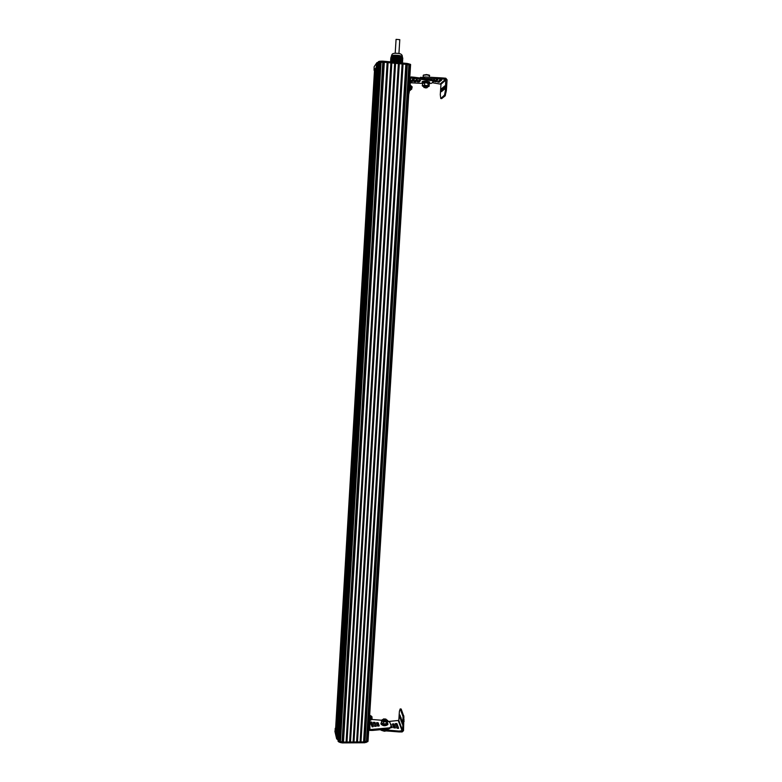 <?xml version="1.0" encoding="UTF-8"?>
<svg xmlns="http://www.w3.org/2000/svg" width="782" height="782" viewBox="0 0 782 782"><rect width="100%" height="100%" fill="white"/><g stroke="black" fill="none" stroke-linecap="round" stroke-linejoin="round"><path stroke-width="1.17" d="M443.228 90.321L443.462 86.988L442.632 88.786L442.661 90.663L443.228 90.321M441.967 91.367L442.201 88.053L441.371 89.842L441.4 91.709L441.967 91.367M444.499 89.265L444.743 85.912L443.902 87.731L443.922 89.617L444.499 89.265M444.782 88.122L444.831 87.584M421.254 78.18L445.73 79.197L445.437 90.468L444.528 95.052L440.794 98.532L440.286 94.681L440.98 84.202L432.221 82.697M433.58 80.947L434.704 79.92L432.612 79.999M433.316 80.292L433.883 79.774M438.438 81.25L440.765 80.067M438.682 82.247L441.625 80.204L439.738 80.096L437.578 82.012L438.682 82.247L438.751 81.299M437.666 79.94L436.288 79.94L434.499 81.572L436.268 81.768L437.666 79.94M435.339 80.79L437.324 79.92M441.644 98.581L445.134 95.903L446.356 90.546L447.069 79.813L445.799 78.239L443.198 77.995L443.14 78.953M418.751 80.399L419.514 80.702M419.846 77.985L424.704 76.949L443.198 77.995M442.358 77.936L442.299 78.894M424.704 76.949L424.646 77.917M426.327 82.413L423.952 82.56M429.592 82.13L429.65 82.002C427.158 80.966 424.685 80.829 422.241 81.582L422.182 82.511M429.142 83.263L429.592 82.951C427.099 81.924 424.626 81.787 422.172 82.53L426.473 82.697L422.583 83.351M410.804 89.295L411.606 89.344L411.87 86.489L411.068 86.391M412.163 86.87L411.606 89.344M410.1 85.062L410.99 85.639L410.55 90.096M410.042 85.991L410.961 86.079L411.039 87.437L410.511 90.174L409.7 90.429M409.876 88.679L410.785 88.767M425.31 87.897L426.933 87.789L425.31 87.897M424.186 87.623L423.746 87.085L427.451 87.301L426.933 87.789M428.683 83.371L426.454 82.882L429.25 83.938L429.093 86.323L423.365 85.756L422.818 86.264L423.776 86.567M423.795 86.313L426.043 85.893L427.5 86.528M427.48 86.792L428.448 86.616L427.94 85.658L424.509 85.346L422.251 85.697L422.837 86.274M428.096 83.263L427.94 85.658M428.604 86.558L429.093 86.323M424.665 82.951L424.509 85.346M422.251 85.697L422.915 83.068M429.171 82.882L428.956 83.586M426.346 82.139L429.142 83.361M426.298 82.618L428.125 83.156M429.005 83.635L431.586 83.273L433.511 81.524L431.781 80.644L410.667 78.034L409.846 89.138L408.703 94.622M419.426 80.341L420.56 80.566L419.22 81.875L417.353 81.768L419.426 80.341M419.826 80.399L418.175 80.947M411 81.582L412.476 79.441L414.274 79.647L412.368 81.582L411 81.582L411.049 80.898M413.561 79.471L412.427 80.634L411.293 80.644M416.278 79.872L417.422 80.116L415.799 81.729L413.922 81.621L416.278 79.872M416.698 79.94L414.734 80.8M409.768 77.653L411.088 76.939L413.698 77.183L413.639 78.151M410.247 82.755L422.397 83.43M433.521 81.396L433.394 80.331L430.95 79.471L414.509 77.271L414.45 78.239M414.509 77.271L413.698 77.183M430.95 79.471L430.882 80.429M401.01 717.573L401.234 721.503L400.951 717.563M401.968 720.066L402.192 724.024L401.909 720.056M400.071 715.11L400.286 719.02L400.013 715.1M388.527 721.483L398.8 720.418L399.407 711.297L400.218 708.903L403.033 716.586L402.662 730.691L398.976 731.082L381.665 729.577M390.99 727.631L392.232 727.573L390.541 724.191M391.948 727.719L390.844 725.051M398.155 728.404L398.625 728.218L396.943 723.643L395.281 723.712L396.885 728.13L398.155 728.404M398.341 728.404L396.885 724.464L395.516 724.386M393.424 723.829L392.359 724.112L393.678 727.788L395.428 727.915L394.02 724.005L392.593 724.748M395.135 728.062L393.375 724.65M380.101 729.723L382.545 730.623L398.918 731.923L402.144 731.942L403.522 730.681L403.893 716.586L401.176 709.039L400.218 708.903M378.126 726.116L377.706 723.506M382.545 730.623L382.594 729.782M398.918 731.923L398.976 731.082M377.804 726.097L377.403 724.582M381 723.291L380.951 724.064C383.053 726.097 385.35 726.273 387.843 724.591L387.852 724.543M381.293 722.734L381 723.242C383.112 725.266 385.409 725.442 387.901 723.761L387.51 723.008M371.157 719.313L371.919 719.293L372.066 718.492L371.929 716.615L371.167 716.595M371.929 716.615L371.919 719.293M370.961 715.765L371.01 720.046L370.091 720.29M370.091 717.671L371.108 717.671L371.01 720.046M370.111 720.007L370.961 720.007M370.932 715.696L371.108 717.671M369.984 715.618L371.03 715.882M384.91 719.772L385.927 719.088L383.571 718.912L384.91 719.772M386.015 719.254L386.425 719.772L384.949 720.369L382.975 719.508L383.444 719.069M385.722 724.073L383.082 723.878M386.396 720.212L386.367 720.936L382.848 720.662L382.945 719.968M382.994 719.42L382.036 719.87L382.447 721.053L385.057 721.639L387.256 721.043L386.416 719.655L387.833 720.652L387.1 723.526L383.297 723.927L383.434 721.854L386.65 721.845L387.833 720.652M386.513 723.917L386.65 721.845M383.004 719.411L381.43 720.672L383.434 721.854M381.626 723.057L381.43 720.672M387.481 723.057L387.501 723.721C385.301 725.09 383.288 724.836 381.43 722.949L381.43 722.949M387.52 723.311C385.331 724.679 383.307 724.415 381.46 722.539M369.759 713.78L369.935 729.586L389.534 727.827L391.293 726.312L389.876 722.304L387.804 721.16M376.973 722.597L378.234 722.871L379.211 725.862L377.52 725.94L376.494 722.773L376.973 722.597L376.924 723.418L378.185 723.692L378.938 726.009M372.164 726.849L370.14 722.069L371.88 722.187L373.258 726.566L372.164 726.849M370.345 722.744L371.821 723.008L373.004 726.752M373.796 722.255L375.057 722.529L376.24 726.204L374.549 726.312L373.317 722.441L373.796 722.255L373.747 723.086L374.998 723.35L375.976 726.38M373.17 729.538L373.122 730.378L372.359 730.417L369.886 730.427L368.752 729.704M381.714 720.251L371.147 719.411M373.122 730.378L388.615 728.922L388.664 728.091M388.615 728.922L391.029 727.612L391.274 726.576M401.85 62.941L402.3 62.022L397.813 61.016L398.077 56.773L400.472 56.46L402.476 57.809L402.3 62.022L402.769 58.054L402.515 62.149M397.813 60.996L398.067 56.881L397.461 56.822L397.217 60.937L391.821 61.025L392.075 56.91L394.939 55.903L397.452 56.724L397.188 60.957L397.823 60.996M394.939 60.976L395.145 55.923M392.251 56.783L391.958 61.035L392.222 56.763M391.303 56.617L390.99 61.67L391.479 56.451L391.43 61.094L392.065 56.92L391.821 61.025L390.805 61.895L391.147 56.978L390.775 61.895L391.049 57.282M390.814 58.112L390.58 61.876L390.844 58.073M391.215 56.763L390.912 61.778L391.235 56.734M390.853 61.837L391.195 56.842M390.932 61.729L391.283 56.675M394.011 55.933L391.323 56.578L391.029 61.622L391.459 55.884C392.3 55.258 394.392 55.072 397.745 55.327C400.599 55.649 402.134 56.118 402.368 56.744L402.359 56.783M390.961 57.536L390.707 61.886L391 57.36M391.469 56.509L391.078 61.563M390.922 57.692L390.668 61.886L390.951 57.653M390.873 57.897L390.629 61.876L390.892 57.868M391.479 56.539L391.186 61.407M391.528 56.558L391.225 61.358M391.557 56.636L391.293 61.299M391.606 56.685L391.313 61.25M391.635 56.773L391.362 61.192M391.459 61.182L391.655 56.9M402.593 57.672L401.019 56.607L400.687 61.68M394.089 60.996L394.46 55.913L394.157 60.986M394.167 55.981L393.893 60.996M394.353 60.986L394.666 55.913L394.421 60.986M393.336 56.216L393.043 61.006M395.145 60.976L395.565 55.903M395.36 60.986L395.672 55.913L399.641 56.284L399.328 61.367M392.799 56.47L392.525 61.016M395.477 55.952L395.203 60.976M395.966 56.06L395.663 60.967M396.23 56.138L395.927 60.967M396.503 56.275L396.249 60.957M399.485 61.387L399.739 56.304M400.413 61.612L400.716 56.529L400.355 61.583M401.713 61.895L402.007 57.321L401.723 61.915M399.973 61.495L400.257 56.412L399.925 61.485M399.758 61.446L400.013 56.363L399.7 61.436M400.492 56.47L400.188 61.543M401.098 62.267L398.009 61.485L391.987 62.003M401.078 62.785L398.009 61.485M400.795 62.843C398.703 61.778 395.946 61.514 392.535 62.061M398.351 62.609L397.794 62.56M398.37 62.619L397.715 62.54M335.986 728.472L337.55 734.718L337.433 739.43L336.631 738.853L336.68 734.718L335.243 728.472L335.019 731.678M337.521 737.846L338.137 740.505L342.076 742.059L364.979 741.913L368.078 740.456M337.648 739.43L338.889 742.02L342.027 742.9L364.92 742.753L368.009 741.15M407.901 64.515L382.818 62.12L378.449 62.492L377.55 63.606L377.618 62.394L377.149 67.496L374.959 70.37L336.065 728.365M410.54 65.473L407.363 64.456L382.809 62.12L378.195 62.853L337.961 739.743L338.938 741.18L342.076 742.059L364.979 741.913L368.058 740.319M376.797 62.795L374.148 66.714L374.07 70.312L376.22 67.408L376.826 62.746L377.853 62.413L377.54 63.743M410.56 64.564L407.402 63.479L382.877 61.143L379.426 61.26L377.853 62.413M410.501 65.541L409.035 64.789L366.572 741.551M378.185 63.01L337.795 738.882M337.98 739.43L337.785 738.922M337.492 731.209L376.836 67.917L337.492 731.209L336.749 731.238M395.066 63.342L353.513 741.874M395.575 63.332L353.982 741.981M398.38 63.596L356.602 741.962M398.81 63.694L357.003 741.854M399.319 63.684L357.472 741.962M402.124 63.958L360.091 741.942M402.544 64.046L360.492 741.825M403.062 64.046L360.961 741.942M405.858 64.31L363.581 741.923M406.278 64.407L363.982 741.805M406.796 64.398L364.451 741.913M409.084 64.906L366.641 741.326M409.582 64.974L367.11 741.268M374.734 70.38L335.849 728.365M374.852 70.39L335.957 728.365M378.058 63.029L337.873 739.361M380.101 62.179L339.593 741.444M380.648 62.198L340.102 741.502M380.863 62.11L340.278 741.717M383.375 62.169L342.594 742.059M383.806 62.267L343.005 741.942M384.314 62.257L343.474 742.05M387.139 62.531L346.103 742.03M387.559 62.628L346.514 741.913M388.077 62.619L346.983 742.03M390.892 62.883L349.603 742.01M391.313 62.98L350.013 741.893M391.821 62.971L350.483 742.001M394.636 63.244L353.102 741.991M377.383 66.333L377.765 65.805M338.137 732.91L337.541 730.378M395.203 53.274L396.073 39.354L399.788 39.667M443.57 87.486L442.935 87.428M443.599 87.692L442.856 87.623M443.56 88.513L442.68 88.434M443.531 88.874L442.632 88.786M443.365 89.842L442.563 89.774M443.296 90.145L442.573 90.086M442.299 88.552L441.674 88.493M442.329 88.747L441.605 88.679M442.299 89.568L441.419 89.48M442.27 89.92L441.371 89.842M442.104 90.888L441.312 90.81M442.035 91.191L441.312 91.123M444.85 86.421L444.205 86.362M444.88 86.626L444.127 86.558M444.841 87.447L443.951 87.369M444.811 87.809L443.902 87.731M444.645 88.786L443.834 88.718M444.577 89.099L443.834 89.031M440.98 84.202L446.16 79.725M439.406 81.279L439.337 82.218M435.672 80.839L435.613 81.787M436.327 80.82L436.268 81.768M440.559 83.694L445.73 79.197M423.561 76.968L423.492 77.936M421.029 77.242L420.97 78.141M420.423 77.418L420.384 78.063M441.752 98.591L440.853 98.512M445.134 95.903L444.225 95.824M445.437 95.13L444.528 95.052M446.151 91.993L445.241 91.914M446.356 90.546L445.437 90.468M429.347 77.213L429.445 75.61L426.923 74.876L423.267 75.258L423.15 77.017M423.609 75.004L426.894 74.613L429.142 75.336M419.279 80.927L419.22 81.875M418.869 80.976L418.81 81.924M417.891 81.22L417.852 81.885M412.427 80.634L412.368 81.582M412.016 80.683L411.958 81.631M415.858 80.781L415.799 81.729M415.438 80.829L415.379 81.778M414.47 81.064L414.431 81.739M410.521 78.425L411.019 77.907M431.85 79.686L431.781 80.644M433.394 80.331L433.336 81.289M408.957 90.536L409.67 90.595M409.054 89.07L409.846 89.138M401.449 718.99L400.716 719M401.479 719.342L400.716 719.342M401.489 720.202L400.775 720.212M401.469 720.457L400.824 720.457M402.407 721.493L401.665 721.493M402.437 721.835L401.674 721.835M402.447 722.705L401.733 722.715M402.437 722.959L401.772 722.959M400.501 716.527L399.778 716.527M400.531 716.869L399.778 716.869M400.54 717.729L399.837 717.729M400.521 717.974L399.876 717.984M402.662 730.691L398.8 720.418M391.049 725.188L391.098 724.367M396.885 724.464L396.943 723.643M396.288 724.288L396.347 723.467M395.487 724.298L395.536 723.575M392.564 724.679L392.613 723.937M393.972 724.826L394.02 724.005M402.202 731.111L398.361 720.828M386.191 730.906L384.412 731.248L381.46 730.339L381.548 729.586M399.7 731.952L399.758 731.121M377.383 724.816L377.442 723.995M403.727 715.589L402.867 715.589M401.176 709.039L400.325 709.039M404.147 721.375L403.287 721.375M404.138 719.978L403.277 719.978M403.893 716.586L403.033 716.586M381.812 730.476L385.868 730.887M386.073 730.896L384.402 731.219L381.675 730.437M377.804 723.516L377.862 722.695M378.185 723.692L378.234 722.871M370.57 722.744L370.619 721.923M371.45 722.842L371.509 722.011M371.821 723.008L371.88 722.187M374.627 723.174L374.686 722.353M374.998 723.35L375.057 722.529M369.935 729.586L369.583 728.413M389.475 728.658L389.534 727.827M372.359 730.417L372.408 729.577M391.029 727.612L391.088 726.781M369.466 718.404L370.13 718.404M369.378 719.811L370.121 719.811M391.049 57.194L390.765 61.895L391.029 57.311M391.117 61.514L391.43 56.499L391.147 61.465M394.05 61.006L394.363 55.933M393.991 61.006L394.294 55.933M393.786 61.016L394.099 55.942M393.835 60.996L394.138 55.972M394.314 61.006L394.627 55.933M394.255 61.006L394.558 55.933M393.522 61.016L393.835 55.972M393.571 60.996L393.874 56.03M394.578 60.996L394.881 55.923M394.509 61.006L394.822 55.923M393.268 61.025L393.571 56.06M393.307 61.006L393.6 56.118M393.629 60.996L393.933 56.021M394.773 60.996L395.086 55.923M394.617 60.986L394.93 55.913M393.004 61.025L393.297 56.167M393.366 61.006L393.669 56.099M395.096 60.996L395.409 55.913M395.037 60.996L395.35 55.913M394.675 60.986L394.988 55.903M392.74 61.025L393.033 56.284M392.779 61.016L393.072 56.333M393.102 61.006L393.405 56.196M395.301 60.986L395.614 55.913M392.476 61.035L392.76 56.431M392.847 61.016L393.131 56.304M395.409 60.967L395.712 55.981M392.212 61.035L392.486 56.587M392.261 61.016L392.525 56.617M392.584 61.016L392.857 56.441M395.624 60.986L395.936 55.952M395.565 60.986L395.868 55.933M392.32 61.016L392.593 56.587M395.887 60.976L396.191 56.03M395.829 60.976L396.132 56.011M395.467 60.967L395.77 56.001M392.056 61.025L392.32 56.744L391.665 56.421M396.151 60.976L396.445 56.138M396.083 60.976L396.386 56.108M395.731 60.967L396.024 56.069M396.415 60.967L396.699 56.255M396.347 60.976L396.64 56.226M396.191 60.957L396.484 56.245M395.995 60.957L396.288 56.167M396.67 60.967L396.953 56.392M396.611 60.967L396.894 56.353M396.454 60.957L396.738 56.372M396.718 60.947L396.992 56.509M396.513 60.957L396.797 56.402M397.188 60.957L397.452 56.724M396.777 60.947L397.051 56.539M396.875 60.967L397.148 56.499M396.933 60.967L397.207 56.539M396.982 60.947L397.246 56.656M397.041 60.947L397.305 56.695M397.129 60.957L397.393 56.666M391.89 61.035L392.144 56.812M392.153 61.035L392.427 56.627M392.417 61.035L392.691 56.46M392.681 61.025L392.965 56.324M392.935 61.025L393.238 56.196M393.199 61.025L393.502 56.079M393.463 61.016L393.776 55.991M393.727 61.016L394.04 55.942M399.602 61.426L399.915 56.353M399.543 61.416L399.856 56.343L399.534 61.397M399.377 61.377L399.69 56.304M399.817 61.475L400.13 56.412M399.768 61.465L400.081 56.392M399.162 61.328L399.475 56.284M399.27 61.328L399.573 56.363M400.032 61.524L400.345 56.46M399.983 61.514L400.296 56.451M398.947 61.279L399.25 56.314M399.045 61.279L399.348 56.392M399.319 61.348L399.622 56.363M400.247 61.573L400.56 56.509M400.198 61.563L400.511 56.499M400.14 61.534L400.452 56.46M398.722 61.231L399.025 56.363M398.83 61.231L399.123 56.441M399.103 61.299L399.407 56.382M400.472 61.631L400.785 56.558M398.507 61.182L398.8 56.431M398.615 61.182L398.898 56.499M398.879 61.24L399.182 56.431M400.638 61.661L400.951 56.597M400.57 61.631L400.883 56.597M398.292 61.133L398.576 56.519M398.39 61.133L398.673 56.578M398.664 61.192L398.957 56.49M400.795 61.68L401.098 56.705M400.404 61.592L400.716 56.529M398.067 61.074L398.341 56.617M398.175 61.084L398.449 56.675M398.449 61.143L398.732 56.558M400.902 61.729L401.215 56.705M400.853 61.719L401.166 56.675M400.628 61.641L400.931 56.627M397.862 61.025L398.126 56.744M397.96 61.035L398.214 56.783M401.117 61.778L401.43 56.842M401.068 61.768L401.381 56.812M401.01 61.729L401.313 56.832M400.843 61.69L401.146 56.734M398.009 61.045L398.273 56.754M401.342 61.827L401.635 56.998M401.283 61.817L401.586 56.959M401.225 61.778L401.528 56.969M401.058 61.739L401.362 56.861M401.557 61.876L401.85 57.174M401.508 61.866L401.801 57.135M401.44 61.827L401.733 57.135M401.274 61.798L401.577 57.008M401.772 61.925L402.056 57.36M401.665 61.886L401.948 57.311M401.498 61.846L401.782 57.174M401.88 61.934L402.153 57.497M402.222 62.022L402.476 57.809M401.928 61.944L402.202 57.545L401.938 61.964M401.987 61.974L402.261 57.565M402.095 61.983L402.359 57.712M402.144 61.993L402.407 57.76M402.153 62.013L402.417 57.741M398.018 61.064L398.292 56.646M398.458 61.162L398.742 56.451M398.673 61.221L398.976 56.382M398.888 61.27L399.201 56.324M399.113 61.319L399.416 56.284M397.139 62.413L397.696 62.462M336.602 738.599L334.931 731.258M336.739 736.419L337.609 736.419M367.569 741.844L410.159 64.183M366.377 742.46L408.888 64.74M364.92 742.753L407.363 64.456M342.027 742.9L382.809 62.12M340.405 742.626L381.117 61.113M338.889 742.02L379.426 61.26M338.088 741.346L378.508 61.514M336.68 734.718L337.55 734.718M335.243 728.472L336.104 728.472M374.148 66.714L376.631 63.274M376.484 65.805L377.413 65.893M382.877 61.143L382.818 62.12M407.402 63.479L407.344 64.447M408.927 63.762L408.869 64.73M374.099 70.292L375.018 70.38M376.22 67.408L377.149 67.496M374.51 70.36L335.634 728.365L374.5 70.351M376.093 68.924L336.856 731.248M376.748 68.034L337.413 731.238M377.931 63.205L337.785 738.97M440.804 98.532L441.693 98.61M429.65 82.002L429.592 82.951M427.451 87.301L427.519 86.186M423.746 87.076L423.815 85.961M429.445 75.61C430.198 75.336 429.152 74.984 426.307 74.564L423.267 75.238M433.609 80.507L433.551 81.455M377.423 723.888L377.374 724.679M387.843 724.591L387.901 723.761M382.975 719.528L382.906 720.554M386.425 719.772L386.357 720.799M391.264 727.289L391.313 726.458M390.892 61.788L391.195 56.803M390.98 61.68L391.283 56.627M390.805 61.895L391.098 57.037M391.02 61.622L391.323 56.578M390.648 61.876L390.902 57.731M390.609 61.876L390.853 57.946M391.401 56.021L391.987 54.515C392.437 53.372 394.607 53.01 398.488 53.44C401.078 53.733 402.368 54.828 402.368 56.744L402.339 57.242M334.95 731.502L336.622 738.785M368.019 741.316L410.599 64.486M335.185 728.365L336.045 728.355M374.07 70.312L374.989 70.4M398.937 53.518L399.788 39.647"/></g></svg>
